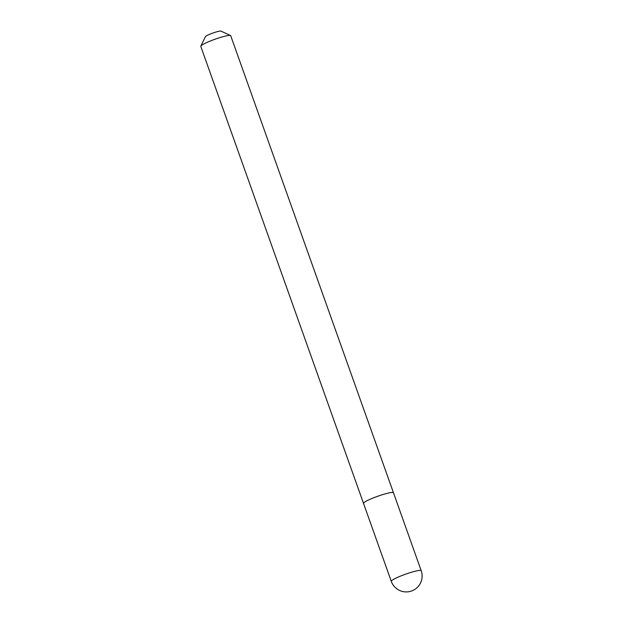 <?xml version="1.0" encoding="UTF-8"?>
<svg xmlns="http://www.w3.org/2000/svg" width="622" height="622" viewBox="0 0 622 622"><rect width="100%" height="100%" fill="white"/><g stroke="black" fill="none" stroke-linecap="round" stroke-linejoin="round"><path stroke-width="0.93" d="M221.02 31.123A8.343 1.034 160.4 0 0 220.997 31.116L230.521 35.547A15.884 1.967 160.4 0 1 230.715 35.734L393.454 492.741A15.884 1.967 160.4 0 0 393.197 492.531A15.884 1.967 160.4 0 0 376.745 496.613A15.884 1.967 160.4 0 0 363.52 503.4A15.884 1.967 160.4 0 0 363.777 503.61M230.521 35.547A15.884 1.967 160.4 0 0 230.467 35.524A15.884 1.967 160.4 0 0 214.948 39.264A15.884 1.967 160.4 0 0 200.82 46.121A15.884 1.967 160.4 0 0 200.789 46.393L391.285 581.36A15.884 15.884 0 0 0 411.842 590.9A15.884 15.884 0 0 0 421.211 570.708A15.884 1.967 160.4 0 0 420.962 570.491A15.884 1.967 160.4 0 0 403.437 574.969A15.884 1.967 160.4 0 0 391.285 581.36M421.211 570.708L393.454 492.741A15.884 1.967 160.4 0 0 393.197 492.531A15.884 1.967 160.4 0 0 376.745 496.613A15.884 1.967 160.4 0 0 363.52 503.4M220.997 31.116A8.343 1.034 160.4 0 0 220.965 31.1A8.343 1.034 160.4 0 0 212.817 33.067A8.343 1.034 160.4 0 0 205.4 36.667L200.82 46.121"/></g></svg>
